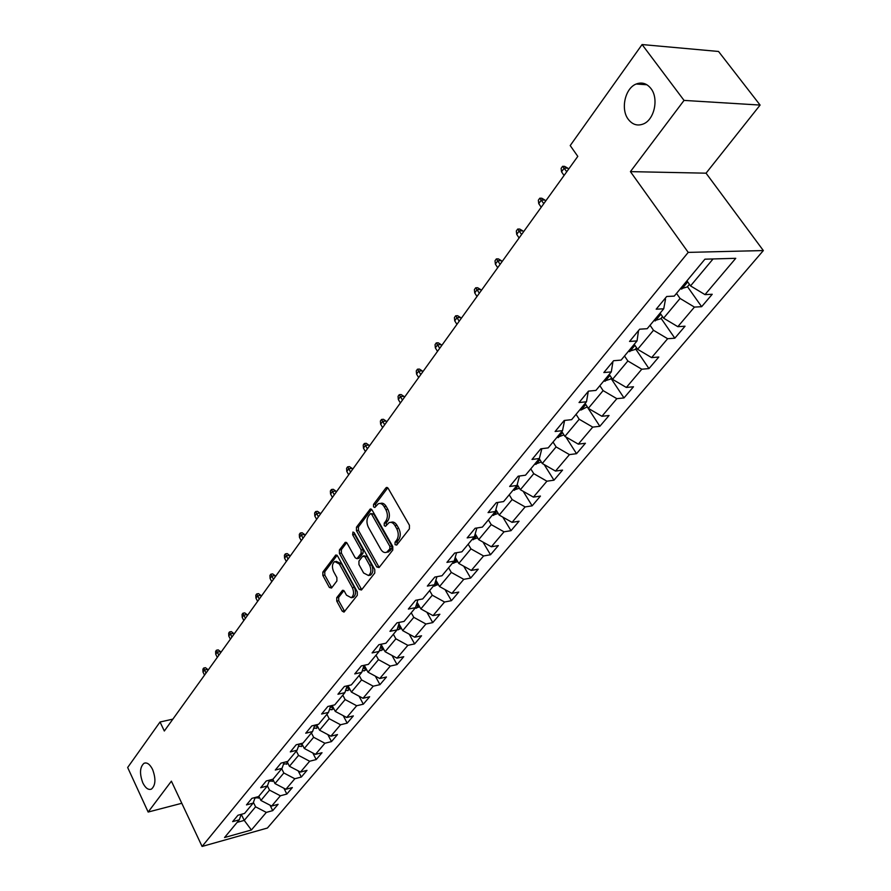 <?xml version="1.0" encoding="UTF-8"?>
<svg xmlns="http://www.w3.org/2000/svg" width="891" height="891" viewBox="0 0 891 891"><rect width="100%" height="100%" fill="white"/><g stroke="black" fill="none" stroke-linecap="round" stroke-linejoin="round"><path stroke-width="1.34" d="M395.047 544.679L396.695 545.069L409.403 528.864L409.426 525.245L388.209 488.402L385.87 487.945L373.552 504.384L373.552 506.856L374.821 507.491L378.307 503.76C380.468 502.925 382.406 503.883 384.132 506.645L385.881 509.685C387.897 513.929 387.897 517.727 385.848 521.079L384.244 523.184L384.244 525.668L385.536 526.303L388.999 522.649C391.205 521.781 393.198 522.761 394.969 525.59L396.729 528.664C398.767 532.952 398.756 536.761 396.684 540.102L395.058 542.185L395.047 544.679M390.993 522.349L390.982 522.349C393.209 521.48 395.192 522.46 396.963 525.278L398.723 528.352C400.772 532.64 400.761 536.449 398.678 539.79L397.052 541.862L397.141 544.501M387.752 487.822L375.545 504.094L375.579 506.634M380.301 503.482L380.29 503.482C382.462 502.635 384.411 503.593 386.137 506.355L387.875 509.396C389.902 513.628 389.89 517.426 387.841 520.79L386.237 522.872L386.304 525.467M152.595 769.479C149.911 764.222 147.048 762.15 144.008 763.286C139.82 767.062 139.419 773.588 142.805 782.844C145.478 788.145 148.363 790.239 151.448 789.103C155.635 785.316 156.014 778.767 152.595 769.479M650.931 88.521C646.799 83.375 641.888 81.883 636.196 84.021C625.014 88.209 620.392 109.359 628.333 119.394C632.465 124.662 637.433 126.199 643.257 123.994C654.328 119.862 659.028 98.533 650.931 88.521M336.731 597.683L336.742 601.057L342.222 611.148L343.993 612.106L357.302 595.311L357.302 591.869L337.522 555.906L335.796 554.993L322.843 572.089L322.854 575.452L329.369 587.459L331.508 588.049L336.898 580.988L336.887 577.591L333.613 571.599C331.753 567.055 332.12 563.702 334.738 561.542L339.36 564.003L352.346 587.659C354.239 592.214 353.883 595.567 351.266 597.727L346.499 595.188L344.338 591.234L342.578 590.288L336.731 597.683L338.691 597.326L338.703 600.701L344.661 611.426M171.395 781.162L148.151 812.046L127.658 767.496L160.035 722L164.323 731.01L577.802 156.382L570.207 145.567L642.088 44.55L684.043 100.405L630.416 171.629L688.22 252.387L202.09 846.45L171.395 781.162M376.77 566.977L379.065 567.556L392.775 550.07L392.786 546.517L372.037 509.942L370.233 509.039L356.467 527.194L356.467 530.68L376.77 566.977L378.753 566.643L379.265 567.3M374.766 573.024L361.468 589.998L359.24 589.397L339.415 553.389L339.404 549.97L345.34 542.274L347.078 543.176L355.164 557.744L356.946 558.668L361.111 553.411L361.111 549.936L352.636 534.734L352.959 532.038L354.184 532.673L374.777 569.538L374.766 573.024M688.22 252.387L763.342 250.56L267.411 828.04L202.09 846.45M270.04 805.197L272.724 810.632L278.103 804.306L271.688 806.054L280.387 795.786L286.835 794.059L292.359 787.566L285.9 789.281L294.832 778.745L301.314 777.041L306.994 770.37L300.49 772.063L309.656 761.237L316.194 759.566L322.019 752.717L315.47 754.376L324.903 743.25L331.474 741.602L337.466 734.574L330.873 736.2L340.562 724.762L347.178 723.147L353.337 715.918L346.71 717.511L356.678 705.75L363.328 704.18L369.665 696.74L362.993 698.288L373.24 686.193L379.945 684.656L386.46 677.004L379.744 678.519L390.291 666.067L397.041 664.575L403.746 656.7L396.985 658.159L407.855 645.34L414.638 643.903L421.543 635.784L414.738 637.21L425.931 624.001L432.759 622.609L439.876 614.255L433.026 615.625L444.564 602.004L451.425 600.679L458.765 592.058L451.882 593.373L463.765 579.339L470.671 578.059L478.233 569.182L471.317 570.429L483.579 555.962L490.518 554.748L498.325 545.582L491.364 546.773L504.016 531.827L511 530.68L519.052 521.224L512.058 522.349L525.122 506.923L532.139 505.843L540.447 496.075L533.419 497.122L546.918 481.196L553.968 480.193L562.555 470.103L555.494 471.072L569.449 454.61L576.533 453.686L585.409 443.261L578.315 444.141L592.738 427.112L599.855 426.288L609.043 415.496L601.915 416.286L616.839 398.667L623.99 397.932L633.49 386.772L626.34 387.462L641.787 369.219L648.96 368.584L658.805 357.024L651.622 357.614L667.637 338.714L674.832 338.19L685.034 326.206L677.828 326.685L694.423 307.094L701.64 306.693L712.221 294.264L704.993 294.62L735.754 258.312L704.926 259.181L674.253 296.113L666.713 296.48L656.188 309.199L663.728 308.787L665.521 299.176L665.042 298.496M272.724 810.632L266.32 812.392L251.407 829.989L224.543 837.529L239.256 819.82L232.651 821.636L237.93 815.254L244.546 813.45L253.133 803.114L246.484 804.896L251.908 798.347L258.568 796.565L267.389 785.951L260.695 787.711L266.264 780.973L272.969 779.224L282.035 768.32L275.297 770.047L281.01 763.119L287.771 761.404L297.082 750.2L290.299 751.893L296.18 744.776L302.985 743.094L312.563 731.556L305.736 733.215L311.783 725.898L318.633 724.249L328.489 712.388L321.606 714.014L327.832 706.474L334.738 704.87L344.873 692.663L337.945 694.245L344.36 686.482L351.299 684.923L361.746 672.36L354.763 673.897L361.367 665.9L368.362 664.385L379.109 651.444L372.093 652.925L378.898 644.694L385.937 643.224L397.018 629.881L389.946 631.329L396.963 622.842L404.046 621.417L415.473 607.673L408.356 609.054L415.596 600.3L422.724 598.941L434.496 584.752L427.346 586.078L434.808 577.056L441.981 575.753L454.143 561.118L446.937 562.377L454.644 553.055L461.861 551.819L474.413 536.705L467.174 537.897L475.126 528.274L482.387 527.104L495.351 511.501L488.068 512.615L496.287 502.669L503.593 501.577L516.992 485.439L509.663 486.486L518.172 476.195L525.512 475.193L539.367 458.497L532.005 459.455L540.804 448.819L548.177 447.895L562.522 430.631L555.115 431.489L564.226 420.474L571.643 419.65L586.49 401.774L579.05 402.543L588.472 391.138L595.934 390.414L611.304 371.892L603.842 372.549L613.609 360.721L621.094 360.109L637.043 340.919L629.536 341.453L639.671 329.191L647.189 328.701L663.728 308.787M267.411 785.873L269.528 790.128L260.907 800.452L258.836 796.242M260.907 800.452L271.688 806.054M269.528 790.128L280.387 795.786M253.133 803.114L255.194 797.467M281.701 768.721L283.839 772.987L274.985 783.59L272.835 779.257M274.985 783.59L285.9 789.281M283.839 772.987L294.832 778.745M267.389 785.951L269.483 780.137M296.347 751.08L298.541 755.379L289.441 766.271L287.08 761.582M289.441 766.271L300.49 772.063M298.541 755.379L309.656 761.237M282.035 768.32L284.162 762.328M311.405 732.948L313.643 737.291L304.299 748.473L301.704 743.406M304.299 748.473L315.47 754.376M313.643 737.291L324.903 743.25M297.082 750.2L299.253 744.007M326.886 714.315L329.169 718.692L319.568 730.197L316.728 724.706M319.568 730.197L330.873 736.2M329.169 718.692L340.562 724.762M312.563 731.556L314.768 725.185M342.801 695.158L345.14 699.569L335.261 711.397L332.143 705.472M335.261 711.397L346.71 717.511M345.14 699.569L356.678 705.75M328.489 712.388L330.728 705.806M359.173 675.445L361.568 679.9L351.399 692.073L347.991 685.669M351.399 692.073L362.993 698.288M361.568 679.9L373.24 686.193M344.873 692.663L347.145 685.858M376.024 655.163L378.475 659.652L368.005 672.182L364.274 665.276M368.005 672.182L379.744 678.519M378.475 659.652L390.291 666.067M361.746 672.36L364.051 665.321M393.365 634.281L395.871 638.814L385.101 651.711L381.27 644.728M385.101 651.711L396.985 658.159M395.871 638.814L407.855 645.34M379.109 651.444L381.448 644.16M411.23 612.774L413.803 617.34L402.699 630.628L398.923 623.834M402.699 630.628L414.738 637.21M413.803 617.34L425.931 624.001M401.485 628.445L397.007 629.892L399.38 622.352M429.64 590.61L432.269 595.221L420.842 608.909L417.111 602.327M420.842 608.909L433.026 615.625M432.269 595.221L444.564 602.004M415.473 607.673L417.868 599.866M448.619 567.767L451.314 572.412L439.53 586.534L435.877 580.175M439.53 586.534L451.882 593.373M451.314 572.412L463.765 579.339M434.496 584.752L436.924 576.666M468.187 544.201L470.96 548.889L458.798 563.457L455.234 557.354M458.798 563.457L471.317 570.429M470.96 548.889L483.579 555.962M454.143 561.118L456.582 552.721M488.379 519.887L491.219 524.621L478.679 539.645L475.226 533.832M478.679 539.645L491.364 546.773M491.219 524.621L504.016 531.827M474.413 536.705L476.874 527.995M509.229 494.783L512.147 499.561L499.194 515.076L495.875 509.585M499.194 515.076L512.058 522.349M512.147 499.561L525.122 506.923M495.351 511.501L497.835 502.435M530.769 468.855L533.765 473.667L520.377 489.705L517.226 484.57M520.377 489.705L533.419 497.122M533.765 473.667L546.918 481.196M516.992 485.439L519.475 476.017M553.033 442.059L556.107 446.914L542.274 463.487L539.244 458.653M541.851 448.685L539.367 458.497M542.274 463.487L555.494 471.072M556.107 446.914L569.449 454.61M576.043 414.348L579.206 419.249L564.894 436.378L561.787 431.511M564.627 420.429L562.522 430.631M564.894 436.378L578.315 444.141M579.206 419.249L592.738 427.112M599.855 385.68L603.107 390.614L588.305 408.356L585.109 403.445M588.294 391.361L586.49 401.774M588.305 408.356L601.915 416.286M603.107 390.614L616.839 398.667M624.513 355.999L627.854 360.978L612.529 379.343L609.232 374.387M612.963 361.501L611.304 371.892M612.529 379.343L626.34 387.462M627.854 360.978L641.787 369.219M650.04 325.26L653.493 330.283L637.611 349.305L634.225 344.305M638.535 330.572L637.043 340.919M637.611 349.305L651.622 357.614M653.493 330.283L667.637 338.714M676.514 293.395L680.067 298.452L663.606 318.176L660.108 313.142M663.606 318.176L677.828 326.685M680.067 298.452L694.423 307.094M713.056 258.947L690.547 285.9L686.95 280.821M690.547 285.9L704.993 294.62M630.416 171.629L706.051 173.177L760.101 105.071L684.043 100.405M760.101 105.071L718.536 51.466L642.088 44.55M148.151 812.046L181.797 803.281M706.051 173.177L763.342 250.56M172.865 719.148L160.035 722M239.256 819.82L241.272 814.341L244.245 820.399L255.583 806.823L253.4 802.368M237.151 822.36L244.245 820.399L251.407 829.989M255.583 806.823L266.32 812.392M687.473 286.668L701.64 306.693M661.077 318.332L674.832 338.19M635.606 348.882L648.96 368.584M611.003 378.397L623.99 397.932M587.236 406.909L599.855 426.288M565.818 436.913L576.533 453.686M544.178 464.579L553.968 480.193M523.184 491.297L532.139 505.843M502.791 517.103L511 530.68M482.978 542.062L490.518 554.748M463.743 566.208L470.671 578.059M445.043 589.586L451.425 600.679M426.878 612.24L432.759 622.609M409.214 634.192L414.638 643.903M392.029 655.475L397.041 664.575M375.323 676.124L379.945 684.656M359.062 696.183L363.328 704.18M343.235 715.651L347.178 723.147M327.821 734.574L331.474 741.602M312.808 752.973L316.194 759.566M298.184 770.86L301.314 777.041M283.939 788.257L286.835 794.059M371.603 509.362L358.449 526.904L358.449 530.379L378.753 566.643M389.857 548.845L389.868 546.361L371.692 514.285L370.433 513.65L368.44 516.134C366.468 519.442 366.457 523.195 368.44 527.383L380.758 549.246C382.517 552.097 384.5 553.088 386.705 552.231L389.857 548.845L391.851 548.522L391.851 546.038L389.868 546.361M370.845 513.584L373.685 513.996L391.851 546.038M386.817 552.208L390.158 550.683L388.164 551.017M391.851 548.522L390.158 550.683M346.666 542.608L341.376 549.658L341.376 553.077L361.701 589.686M357.837 558.223L359.351 557.966L363.094 553.088L363.094 549.613L354.618 534.433L352.636 534.734M354.306 532.885L354.618 534.433M363.617 572.991L368.484 575.508C371.191 573.281 371.58 569.85 369.642 565.228L364.931 556.786L362.682 556.229L358.939 561.107L358.939 564.571L363.617 572.991M368.997 575.419L370.456 575.163C373.173 572.935 373.552 569.516 371.614 564.894L369.642 565.228M363.684 555.761L366.914 556.452L371.614 564.894M343.881 590.61L338.691 597.326M351.878 597.616L353.237 597.371C355.843 595.21 356.2 591.858 354.317 587.303L352.346 587.659M336.13 561.308L341.331 563.669L354.317 587.303M337.11 555.338L324.792 571.755L324.814 575.118L331.764 587.715M689.434 284.318L687.251 286.935L680.123 289.04M683.43 285.064L685.925 283.104L685.48 282.592M662.514 316.606L660.721 318.766L653.671 320.883M656.867 317.051L659.295 315.169L658.839 314.668M561.542 171.84L561.118 168.399L562.6 166.316L564.593 166.361L567.812 168.176L564.226 168.098L561.542 171.84L564.07 175.471M562.6 166.316L566.754 171.729M567.812 168.176L568.547 169.245M636.553 347.746L635.116 349.472L628.155 351.611M631.229 347.913L633.601 346.109L633.133 345.619M538.754 203.638L538.342 200.23L539.779 198.214L541.761 198.225L544.902 200.041L541.338 200.018L538.754 203.638L541.205 207.247M539.779 198.214L543.8 203.638M544.902 200.041L545.626 201.099M611.504 377.795L610.391 379.132L603.508 381.281M606.481 377.706L608.798 375.969L608.33 375.49M516.713 234.389L516.323 231.003L517.716 229.065L519.687 229.043L522.761 230.847L519.219 230.892L516.713 234.389L519.097 237.975M517.716 229.065L521.603 234.478M522.761 230.847L523.462 231.905M587.314 406.819L581.088 410.005L579.707 409.938M582.58 406.485L584.83 404.804L584.362 404.336M495.374 264.137L495.017 260.796L496.365 258.913L498.325 258.858L501.332 260.662L497.802 260.751L495.374 264.137L497.701 267.701M496.365 258.913L500.129 264.315M501.332 260.662L502.012 261.709M563.925 434.864L556.697 437.637M559.47 434.296L561.675 432.681L561.196 432.224M474.736 292.95L474.391 289.631L475.694 287.804L477.643 287.726L480.583 289.53L477.075 289.664L474.736 292.95L476.986 296.48M475.694 287.804L479.347 293.206M480.583 289.53L481.251 290.566M541.327 461.983L534.444 464.434M537.128 461.204L539.278 459.645L538.788 459.199M454.733 320.849L454.421 317.552L455.68 315.793L457.618 315.692L460.491 317.486L457.005 317.675L454.733 320.849L456.927 324.357M455.68 315.793L459.21 321.183M460.491 317.486L461.137 318.51M519.453 488.201L512.904 490.362M515.51 487.232L517.615 485.718L517.036 485.272M435.354 347.88L435.053 344.628L436.278 342.912L438.205 342.79L441.023 344.572L437.559 344.806L435.354 347.88L437.492 351.366M436.278 342.912L439.709 348.292M441.023 344.572L441.646 345.597M498.203 513.439L492.055 515.466M494.572 512.436L496.632 510.977L495.641 510.454M416.554 374.097L416.286 370.868L417.467 369.208L419.383 369.063L422.145 370.845L418.692 371.113L416.554 374.097L418.647 377.561M417.467 369.208L420.797 374.576M422.145 370.845L422.757 371.859M477.632 537.886L471.862 539.779M475.961 535.079L474.936 534.856M474.302 536.85L476.284 535.625M398.333 399.524L398.065 396.328L399.224 394.713L401.117 394.546L403.823 396.317L400.404 396.629L398.333 399.524L400.371 402.966M399.224 394.713L402.454 400.07M403.823 396.317L404.425 397.33M457.696 561.575L452.283 563.346M456.036 558.724L454.9 558.49M454.321 560.484L456.493 559.515M380.635 424.205L380.401 421.031L381.515 419.472L383.408 419.282L386.059 421.042L382.651 421.387L380.635 424.205L382.629 427.613M381.515 419.472L384.656 424.807M386.059 421.042L386.638 422.044M438.383 584.541L433.293 586.2M436.746 581.689L435.51 581.4M434.919 583.36L437.292 582.636M363.461 448.162L363.238 445.021L364.33 443.506L366.201 443.295L368.796 445.055L365.421 445.433L363.461 448.162L365.41 451.548M364.33 443.506L367.37 448.819M368.796 445.055L369.375 446.046M419.661 606.827L414.883 608.375M418.046 603.964L416.71 603.619M416.119 605.557L418.647 605.034M346.788 471.428L346.577 468.321L347.624 466.839L349.495 466.617L352.045 468.365L348.682 468.777L346.788 471.428L348.682 474.792M347.624 466.839L350.597 472.141M352.045 468.365L352.602 469.357M399.903 625.593L398.489 625.181M397.898 627.086L400.549 626.752M330.572 494.048L330.383 490.963L331.407 489.527L333.256 489.282L335.751 491.03L332.421 491.464L330.572 494.048L332.432 497.378M331.407 489.527L334.281 494.806M335.751 491.03L336.308 491.999M383.854 649.439L379.332 650.753M382.295 646.576L380.825 646.12M380.223 647.98L382.974 647.824M314.813 516.023L314.634 512.971L315.626 511.579L317.474 511.311L319.925 513.049L316.617 513.517L314.813 516.023L316.639 519.33M315.626 511.579L318.432 516.836M319.925 513.049L320.459 514.018M366.736 669.832L362.18 671.012M365.199 666.969L363.673 666.457M363.071 668.283L365.9 668.283M299.487 537.396L299.32 534.377L300.289 533.018L302.116 532.74L304.533 534.466L301.236 534.968L299.487 537.396L301.269 540.692M300.289 533.018L303.018 538.253M304.533 534.466L305.056 535.435M350.107 689.645L345.53 690.692M348.581 686.783L347.022 686.226M346.432 688.008L349.317 688.153M284.585 558.2L284.429 555.193L285.376 553.879L287.18 553.589L289.553 555.305L286.289 555.828L284.585 558.2L286.323 561.464M285.376 553.879L288.027 559.091M289.553 555.305L290.065 556.262M333.947 708.902L329.358 709.815M332.443 706.04L331.329 705.661M330.26 707.187L333.189 707.465M270.073 578.437L269.928 575.463L270.853 574.183L272.646 573.882L274.974 575.586L271.733 576.132L270.073 578.437L271.777 581.678M270.853 574.183L273.437 579.373M274.974 575.586L275.475 576.533M318.243 727.635L313.643 728.415M314.545 725.831L317.508 726.232M255.951 598.139L255.817 595.188L256.708 593.941L258.501 593.629L260.785 595.333L257.566 595.89L255.951 598.139L257.622 601.358M256.708 593.941L259.236 599.108M260.785 595.333L261.275 596.268M302.962 745.856L298.374 746.513M299.32 743.996L302.261 744.475M242.196 617.329L242.074 614.411L242.942 613.197L244.724 612.874L246.963 614.556L243.766 615.146L242.196 617.329L243.822 620.515M242.942 613.197L245.404 618.332M246.963 614.556L247.442 615.492M288.094 763.587L283.527 764.122M285.365 762.017L287.414 762.239M228.787 636.029L228.675 633.133L229.522 631.942L231.292 631.608L233.498 633.289L230.324 633.902L228.787 636.029L230.39 639.192M229.522 631.942L231.927 637.065M233.498 633.289L233.965 634.214M273.626 780.861L269.071 781.262M271.955 779.491L272.958 779.514M215.733 654.25L215.622 651.377L216.457 650.218L218.206 649.873L220.378 651.544L217.215 652.167L215.733 654.25L217.293 657.391M216.457 650.218L218.796 655.319M220.378 651.544L220.834 652.468M259.537 797.668L255.015 797.957M202.992 672.014L202.903 669.163L203.705 668.038L205.453 667.682L207.581 669.353L204.451 669.987L202.992 672.014L204.529 675.133M203.705 668.038L205.988 673.106M207.581 669.353L208.037 670.266M398.678 539.79L396.684 540.102M398.723 528.352L396.729 528.664M396.963 525.278L394.969 525.59M386.237 522.872L384.244 523.184M387.841 520.79L385.848 521.079M387.875 509.396L385.881 509.685M386.137 506.355L384.132 506.645M375.545 504.094L373.552 504.384M387.618 487.711L385.87 487.945M397.052 541.862L395.058 542.185M358.449 530.379L356.467 530.68M358.449 526.904L356.467 527.194M371.424 509.218L369.754 509.452M373.685 513.996L371.692 514.285M361.211 589.04L359.24 589.397M341.376 553.077L339.415 553.389M341.376 549.658L339.404 549.97M346.432 542.407L344.895 542.652M359.351 557.966L357.38 558.301M363.094 553.088L361.111 553.411M363.094 549.613L361.111 549.936M366.914 556.452L364.931 556.786M343.592 590.388L342.166 590.644M341.331 563.669L339.36 564.003M331.329 587.113L329.369 587.459M324.814 575.118L322.854 575.452M324.792 571.755L322.843 572.089M336.854 555.126L335.361 555.36M344.171 610.78L342.222 611.148M338.703 600.701L336.742 601.057M681.693 289.13L687.707 281.89M655.23 320.949L660.844 314.2M629.692 351.655L634.938 345.363M605.045 381.303L609.923 375.434M581.222 409.949L585.777 404.469M558.2 437.637L562.444 432.536M535.937 464.411L539.879 459.667M514.397 490.317L518.05 485.918M493.525 515.41L496.922 511.323M473.321 539.712L476.462 535.925M453.731 563.268L456.649 559.771M434.741 586.111L437.425 582.881M416.309 608.275L418.792 605.29M416.353 604.8L416.854 605.691M398.422 629.781L400.705 627.041M398.221 626.039L398.912 627.286M381.058 650.664L383.152 648.147M380.646 646.688L381.504 648.258M364.196 670.956L366.101 668.651M363.573 666.758L364.586 668.618M347.802 690.67L349.539 688.576M347.011 686.27L348.147 688.42M331.864 709.837L333.434 707.933M331.14 705.705L332.165 707.654M316.361 728.47L317.786 726.755M315.871 724.918L316.628 726.377M301.281 746.613L302.561 745.076M301.002 743.584L301.503 744.575M286.601 764.266L287.737 762.885M286.501 761.727L286.791 762.295M272.301 781.452L273.314 780.238M258.379 798.191L259.27 797.133M145.578 762.908L144.008 763.286M646.899 84.756L636.196 84.021M387.017 487.433L386.371 487.511M370.845 508.961L370.233 509.039M388.699 551.897L386.705 552.231M358.917 558.334L356.946 558.668M370.456 575.163L368.484 575.508M353.237 597.371L351.266 597.727"/></g></svg>

